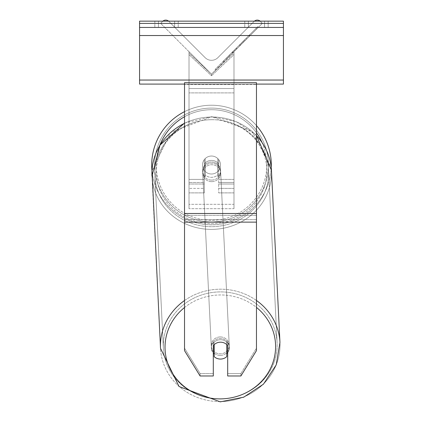 <?xml version="1.0" encoding="UTF-8"?>
<svg xmlns="http://www.w3.org/2000/svg" width="423" height="423" viewBox="0 0 423 423"><rect width="100%" height="100%" fill="white"/><g stroke="black" fill="none" stroke-linecap="round" stroke-linejoin="round"><path stroke-width="0.32" stroke-dasharray="2.12 1.59" d="M218.691 163.817L218.691 165.351A8.994 8.449 180 0 0 211.5 161.972A8.994 8.449 0 0 1 218.691 165.351L218.691 163.817A8.994 8.449 0 0 0 211.5 160.433A8.994 8.449 0 0 0 204.309 163.817L204.309 159.624A8.994 8.994 0 0 1 218.691 159.624L218.691 192.893L218.691 159.624A8.994 8.994 0 0 0 204.309 159.624L204.309 179.41L204.309 159.624A8.994 8.994 0 0 1 218.691 159.624L218.691 163.817A8.994 8.449 180 0 0 211.5 160.433A8.994 8.449 -2.8 0 0 205.208 162.887L205.298 164.732A8.994 8.449 -2.8 0 0 202.612 171.172A8.994 8.449 -2.8 0 0 205.298 176.798L205.208 162.887L205.208 174.958A8.994 8.449 -2.8 0 0 211.5 177.332A8.994 8.449 -2.8 0 0 217.792 174.884L217.887 176.729A8.994 8.449 -2.8 0 0 220.573 170.284A8.994 8.449 -2.8 0 0 217.887 164.658L217.887 176.729L217.792 162.813A8.994 8.449 -2.8 0 0 211.5 160.433A8.994 8.449 177.2 0 0 205.208 162.887L205.208 174.958L205.298 164.732A8.994 8.449 177.2 0 0 202.612 171.172A8.994 8.449 177.2 0 0 205.298 176.798L205.208 174.958A8.994 8.449 177.2 0 0 211.5 177.332A8.994 8.449 177.2 0 0 217.792 174.884L217.792 162.813L217.887 176.729A8.994 8.449 177.2 0 0 220.573 170.284A8.994 8.449 177.2 0 0 217.887 164.658L217.792 162.813A8.994 8.449 177.2 0 0 211.5 160.433A8.994 8.449 180 0 0 204.309 163.817L204.309 165.351A8.994 8.449 180 0 1 211.5 161.972A8.994 8.449 0 0 0 204.309 165.351L204.309 192.893L204.309 179.41L189.018 179.41L189.018 53.076L189.018 54.615L189.018 53.076L211.5 74.205L189.018 51.722L189.018 192.893L189.018 54.615L211.5 75.738L211.5 74.205L189.018 51.722L189.018 188.399L189.018 53.076L211.5 74.205L189.018 51.722L189.018 192.893L189.018 54.615L211.5 75.738L211.5 74.205L189.018 51.722L189.018 179.41L204.309 179.41L189.018 179.41L204.309 179.41L204.309 188.399L189.018 188.399L204.309 188.399L204.309 182.482L189.018 182.482L204.309 182.482L204.309 163.817L204.309 192.893L204.309 159.624A8.994 8.994 0 0 1 218.691 159.624L218.691 163.817M162.85 21.15A4.494 4.494 0 0 0 162.543 21.43L160.634 23.334L211.5 74.205L233.982 51.722L211.5 74.205L233.982 51.722L211.5 74.205L233.982 51.722L233.982 188.399L233.982 53.076L211.5 74.205L233.982 51.722L233.982 179.41L233.982 51.722L211.5 74.205L233.982 51.722L233.982 208.676L189.018 208.676L189.018 88.539L189.018 208.676L233.982 208.676L233.982 88.539L233.982 204.314L189.018 204.314L233.982 204.314L233.982 208.676L233.982 51.722L233.982 192.893L233.982 54.615L211.5 75.738L233.982 54.615L233.982 53.076L211.5 74.205L189.018 51.722L189.018 84.177L189.018 51.722L211.5 74.205L189.018 51.722L189.018 84.177L189.018 51.722L211.5 74.205L262.366 23.334L260.457 21.43A4.494 4.494 0 0 0 254.101 21.43L217.861 57.671A8.994 8.994 0 0 1 205.139 57.671L168.899 21.43A4.494 4.494 0 0 0 162.543 21.43L160.634 23.334L211.5 74.205L262.366 23.334L260.457 21.43A4.494 4.494 0 0 0 260.15 21.15M233.982 182.482L233.982 53.076L233.982 184.021L218.691 184.021L233.982 184.021L233.982 192.893L218.691 192.893L233.982 192.893L233.982 179.41L233.982 188.399L233.982 182.482L218.691 182.482L233.982 182.482M174.636 21.15L174.636 27.442L178.231 27.442L154.85 27.442L174.636 27.442L174.636 21.15L178.231 21.15L178.231 27.442L178.231 21.15L154.85 21.15L158.445 21.15L158.445 27.442L174.636 27.442L174.636 21.15L158.445 21.15L158.445 27.442L154.85 27.442L174.636 27.442L174.636 21.15L154.85 21.15L158.445 21.15L158.445 27.442L158.445 21.15L174.636 21.15M264.555 21.15L264.555 27.442L244.769 27.442L268.15 27.442L248.364 27.442L248.364 21.15L268.15 21.15L268.15 27.442L268.15 21.15L264.555 21.15L264.555 27.442L248.364 27.442L248.364 21.15L264.555 21.15L264.555 27.442L264.555 21.15L268.15 21.15L244.769 21.15L264.555 21.15M283.436 21.15L139.564 21.15L139.564 84.092L139.564 21.15L139.564 84.092L283.436 84.092L139.564 84.092L283.436 84.092L283.436 27.442L139.564 27.442L283.436 27.442L283.436 21.15L139.564 21.15L283.436 21.15L283.436 84.092L283.436 21.15M151.704 165.023A59.796 59.796 0 0 0 211.5 224.819A59.796 59.796 0 0 0 271.296 165.023A59.796 59.796 0 0 0 211.5 105.227A59.796 59.796 0 0 0 151.704 165.023A59.796 59.796 0 0 1 211.5 105.227A59.796 59.796 0 0 1 271.296 165.023M184.523 123.051L211.685 116.727L251.912 131.178L271.238 167.603A59.796 59.796 0 0 1 213.134 224.793A59.796 59.796 0 0 1 151.989 170.866L170.474 132.526L211.685 116.727L236.219 121.56L256.46 135.503M220.494 165.023A8.994 8.994 0 0 1 211.5 174.012A8.994 8.994 0 0 1 202.506 165.023A8.994 8.994 0 0 0 205.208 171.442L205.208 158.599A8.994 8.994 0 0 0 205.208 171.442L205.208 158.599A8.994 8.994 0 0 1 217.792 158.599L217.792 171.442A8.994 8.994 0 0 1 205.208 171.442A8.994 8.994 0 0 0 220.494 165.023A8.994 8.994 0 0 1 211.5 174.012A8.994 8.994 0 0 1 202.506 165.023A8.994 8.994 0 0 1 211.5 156.029A8.994 8.994 0 0 1 220.494 165.023A8.994 8.994 0 0 0 217.792 158.599L217.792 171.442A8.994 8.994 0 0 0 217.792 158.599A8.994 8.994 0 0 0 202.506 165.023A8.994 8.994 0 0 1 211.5 156.029A8.994 8.994 0 0 1 220.494 165.023A8.994 8.994 0 0 1 211.5 174.012A8.994 8.994 0 0 1 202.506 165.023A8.994 8.994 0 0 1 211.5 156.029A8.994 8.994 0 0 1 220.494 165.023A8.994 8.994 0 0 1 211.5 174.012A8.994 8.994 0 0 1 202.506 165.023A8.994 8.994 0 0 1 211.5 156.029A8.994 8.994 0 0 1 220.494 165.023M217.792 171.442L217.792 158.599L217.792 171.442M205.208 158.599L205.208 171.442L205.208 158.599M184.523 111.656A59.796 59.796 0 0 1 256.46 125.599A59.796 59.796 0 0 0 184.523 111.656M154.58 165.023A56.92 56.92 0 0 1 211.5 108.103A56.92 56.92 0 0 1 268.42 165.023A56.92 56.92 0 0 1 211.5 221.938A56.92 56.92 0 0 1 154.58 165.023A56.92 56.92 0 0 1 211.5 108.103A56.92 56.92 0 0 1 268.42 165.023A56.92 56.92 0 0 1 211.5 221.938A56.92 56.92 0 0 1 154.58 165.023M227.685 343.111L227.685 375.989L240.883 375.989L240.883 373.53L227.685 373.53L227.685 375.989L227.685 343.111L227.685 373.53L240.883 373.53L256.46 348.182L256.46 82.697L184.523 82.697L184.523 215.344L184.523 82.697L184.523 84.558L256.46 84.558L256.46 82.697L256.46 84.558L184.523 84.558L184.523 350.641L184.523 219.664L184.523 348.182L200.1 373.53L200.1 375.989L184.523 350.641L184.523 348.182L200.1 373.53L200.1 375.989L213.298 375.989L213.298 345.57A8.994 8.449 180 0 1 220.494 342.191A8.994 8.449 180 0 1 227.685 345.57L227.685 343.111A8.994 8.449 180 0 0 220.494 339.732A8.994 8.449 0 0 1 227.685 343.111M256.46 213.483L256.46 350.641L240.883 375.989L240.883 373.53L256.46 348.182L256.46 350.641L256.46 213.483L184.523 213.483M213.298 345.57L213.298 375.989L213.298 373.53L200.1 373.53L213.298 373.53L213.298 343.111A8.994 8.449 180 0 1 220.494 339.732A8.994 8.449 0 0 0 213.298 343.111L213.298 345.57A8.994 8.449 0 0 1 215.936 343.36A8.994 8.449 177.2 0 1 220.489 342.165A8.994 8.449 -2.8 0 0 214.197 344.618L214.197 356.689A8.994 8.449 -2.8 0 0 220.489 359.064A8.994 8.449 -2.8 0 0 226.786 356.615L226.649 353.845A8.994 8.449 -2.8 0 0 229.335 347.405A8.994 8.449 -2.8 0 0 226.649 341.779L226.649 353.845A8.994 8.449 177.2 0 0 226.786 353.718M227.685 352.697A8.994 8.449 177.2 0 0 229.335 347.405A8.994 8.449 177.2 0 0 226.649 341.779L226.786 344.544A8.994 8.449 -2.8 0 0 220.489 342.165A8.994 8.449 177.2 0 1 226.786 344.544L226.786 344.608M220.309 355.378A8.994 8.449 -2.8 0 0 229.287 346.485A8.994 8.449 -2.8 0 0 220.309 338.474A8.994 8.449 -2.8 0 0 211.326 347.373A8.994 8.449 -2.8 0 0 220.309 355.378A8.994 8.449 177.2 0 0 229.287 346.485A8.994 8.449 177.2 0 0 220.309 338.474A8.994 8.449 177.2 0 0 211.326 347.373A8.994 8.449 177.2 0 0 220.309 355.378M211.637 180.103A8.994 8.449 -2.8 0 0 220.616 171.209A8.994 8.449 -2.8 0 0 211.637 163.204A8.994 8.449 -2.8 0 0 202.654 172.098A8.994 8.449 -2.8 0 0 211.637 180.103A8.994 8.449 177.2 0 0 220.616 171.209A8.994 8.449 177.2 0 0 211.637 163.204A8.994 8.449 177.2 0 0 202.654 172.098A8.994 8.449 177.2 0 0 211.637 180.103M214.059 344.74L214.059 341.853A8.994 8.449 -2.8 0 0 211.373 348.293A8.994 8.449 -2.8 0 0 214.059 353.919L214.059 341.853A8.994 8.449 177.2 0 0 211.373 348.293A8.994 8.449 177.2 0 0 213.298 353.126M214.197 356.689L214.059 353.919M211.712 181.641A8.994 8.449 -2.8 0 0 220.695 172.748A8.994 8.449 -2.8 0 0 211.712 164.743A8.994 8.449 -2.8 0 0 202.733 173.636A8.994 8.449 -2.8 0 0 211.712 181.641A8.994 8.449 177.2 0 0 220.695 172.748A8.994 8.449 177.2 0 0 211.712 164.743A8.994 8.449 177.2 0 0 202.733 173.636A8.994 8.449 177.2 0 0 211.712 181.641M220.23 336.941A8.994 8.449 177.2 0 1 229.213 344.946A8.994 8.449 177.2 0 1 220.23 353.84A8.994 8.449 177.2 0 1 211.251 345.834A8.994 8.449 177.2 0 1 220.23 336.941A8.994 8.449 -2.8 0 1 229.213 344.946A8.994 8.449 -2.8 0 1 220.23 353.84A8.994 8.449 -2.8 0 1 211.251 345.834A8.994 8.449 -2.8 0 1 220.23 336.941M220.23 398.873A56.92 53.478 177.2 0 1 163.384 348.203A56.92 53.478 177.2 0 1 220.23 291.902A56.92 53.478 177.2 0 1 277.081 342.577A56.92 53.478 177.2 0 1 220.23 398.873A56.92 53.478 -2.8 0 1 163.384 348.203A56.92 53.478 -2.8 0 1 220.23 291.902A56.92 53.478 -2.8 0 1 277.081 342.577A56.92 53.478 -2.8 0 1 220.23 398.873M211.712 119.704A56.92 53.478 -2.8 0 0 154.866 176.005A56.92 53.478 -2.8 0 0 211.712 226.675A56.92 53.478 -2.8 0 0 268.563 170.379A56.92 53.478 -2.8 0 0 211.712 119.704A56.92 53.478 177.2 0 0 154.866 176.005A56.92 53.478 177.2 0 0 211.712 226.675A56.92 53.478 177.2 0 0 268.563 170.379A56.92 53.478 177.2 0 0 211.712 119.704M283.436 27.442L139.564 27.442M256.46 84.092L184.523 84.092M248.364 21.15L248.364 27.442L248.364 21.15M189.018 88.539L189.018 208.676L189.018 88.539L233.982 88.539L189.018 88.539M257.956 26.475L215.069 69.361L257.956 26.475L258.596 27.109L215.704 69.996L258.596 27.109M215.069 69.361L215.704 69.996M256.597 29.102L227.611 58.088L256.597 29.102L255.963 28.468L246.049 38.382L246.688 39.016L246.049 38.382L226.977 57.454L227.611 58.088L226.977 57.454L227.611 58.088L226.977 57.454L246.049 38.382L246.688 39.016L246.049 38.382L255.963 28.468L246.049 38.382L246.688 39.016L246.049 38.382L255.963 28.468L256.597 29.102M250.173 35.532L223.719 61.985L250.173 35.532L249.533 34.898L236.383 48.048L223.085 61.346L223.719 61.985M245.15 40.555L224.206 61.499L249.66 36.04L245.15 40.555L244.51 39.921L249.025 35.405L249.66 36.04L233.168 52.537L249.66 36.04L224.227 61.472L249.66 36.04L240.216 45.488L249.66 36.04L249.025 35.405L223.571 60.859L224.206 61.499L223.571 60.859L249.025 35.405L249.66 36.04L249.025 35.405L244.51 39.921L245.15 40.555M234.548 51.157L224.227 61.472L234.548 51.157L233.908 50.522L223.593 60.838L224.227 61.472L223.593 60.838L241.76 42.67L242.395 43.31L241.76 42.67L249.025 35.405L249.66 36.04L249.025 35.405L223.593 60.838L224.227 61.472L223.593 60.838L249.025 35.405L223.593 60.838L224.227 61.472L223.593 60.838L233.908 50.522M254.408 21.15A4.494 4.494 0 0 0 254.101 21.43L217.861 57.671A8.994 8.994 0 0 1 205.139 57.671L168.899 21.43A4.494 4.494 0 0 0 168.592 21.15M232.661 53.039L249.448 36.256L223.963 61.742L232.661 53.039L232.026 52.404L248.814 35.617L223.323 61.108L223.963 61.742L223.323 61.108L226.094 58.337L226.728 58.977M226.094 58.337L232.026 52.404M248.814 35.617L249.448 36.256L241.729 43.976L249.448 36.256L248.814 35.617L241.094 43.336L248.814 35.617L249.448 36.256L248.814 35.617M241.094 43.336L241.729 43.976L241.094 43.336M239.926 44.505L240.56 45.139M231.873 52.558L239.058 45.372L239.698 46.007L232.513 53.192L239.698 46.007L239.058 45.372L231.873 52.558L232.513 53.192M233.491 52.209L236.875 48.83L233.491 52.209L232.856 51.574L229.515 54.916L230.149 55.55L229.515 54.916L236.235 48.196L236.875 48.83L236.235 48.196L232.856 51.574M223.085 61.346L228.388 56.042L229.023 56.677M228.388 56.042L232.491 51.939L233.131 52.574M232.491 51.939L229.515 54.916L230.149 55.55M229.515 54.916L243.103 41.327L243.738 41.962M243.103 41.327L240.015 44.415L240.65 45.05M240.015 44.415L243.796 40.64L244.431 41.274M243.796 40.64L249.533 34.898M234.527 49.903L235.162 50.538M249.025 35.405L249.66 36.04L249.025 35.405L239.577 44.854L249.025 35.405L249.66 36.04L249.025 35.405M239.577 44.854L240.216 45.488M242.448 41.983L243.088 42.617M246.049 38.382L246.688 39.016L246.049 38.382L226.977 57.454L246.049 38.382M233.099 52.605L236.193 49.507L233.099 52.605L232.465 51.971L229.44 54.99L235.558 48.872L236.193 49.507L235.558 48.872L232.465 51.971M229.44 54.99L230.075 55.625L229.44 54.99M233.982 179.41L218.691 179.41L233.982 179.41M204.309 184.021L189.018 184.021L204.309 184.021M283.436 23.397L139.564 23.397M283.436 80.047L139.564 80.047M283.436 35.537L139.564 35.537M159.735 145.56A55.302 55.302 0 0 0 156.198 165.023A55.302 55.302 0 0 1 211.5 109.721A55.302 55.302 0 0 1 266.802 165.023A55.302 55.302 0 0 1 211.5 220.32A55.302 55.302 0 0 1 156.198 165.023A55.302 55.302 0 0 0 211.5 220.32A55.302 55.302 0 0 0 261.858 142.17M256.46 132.822A55.302 55.302 0 0 0 184.523 116.748M256.46 219.664L184.523 219.664L256.46 219.664M256.46 215.344L184.523 215.344L256.46 215.344M256.46 222.128L184.523 222.128M184.523 307.516A55.302 51.96 -2.8 0 1 220.309 294.963A55.302 51.96 177.2 0 1 275.6 346.606A55.302 51.96 177.2 0 1 220.309 398.889A55.302 51.96 177.2 0 1 165.018 347.246A55.302 51.96 177.2 0 1 220.309 294.963A55.302 51.96 -2.8 0 1 256.46 307.399M220.23 401.58A59.796 56.18 -2.8 0 0 279.957 342.434A59.796 56.18 -2.8 0 0 220.23 289.2A59.796 56.18 -2.8 0 0 160.507 348.346A59.796 56.18 -2.8 0 0 220.23 401.58A59.796 56.18 177.2 0 0 279.957 342.434L271.434 170.236A59.796 56.18 177.2 0 1 211.712 229.382A59.796 56.18 177.2 0 1 151.989 176.142A59.796 56.18 177.2 0 1 211.712 117.002A59.796 56.18 177.2 0 1 271.434 170.236A59.796 56.18 -2.8 0 1 211.712 229.382A59.796 56.18 -2.8 0 1 151.989 176.142L160.507 348.346A59.796 56.18 177.2 0 0 220.23 401.58M211.637 223.619A55.302 51.96 -2.8 0 0 266.929 171.331A55.302 51.96 -2.8 0 0 211.637 119.688A55.302 51.96 -2.8 0 0 156.346 171.971A55.302 51.96 -2.8 0 0 211.637 223.619A55.302 51.96 177.2 0 0 266.929 171.331A55.302 51.96 177.2 0 0 211.637 119.688A55.302 51.96 177.2 0 0 156.346 171.971A55.302 51.96 177.2 0 0 211.637 223.619M256.46 300.478A59.796 56.18 177.2 0 0 220.23 289.2A59.796 56.18 177.2 0 0 184.523 300.526M184.523 123.305A59.796 56.18 -2.8 0 1 211.712 117.002A59.796 56.18 -2.8 0 1 256.46 135.667M233.982 84.177L189.018 84.177L233.982 84.177M233.982 92.901L189.018 92.901L233.982 92.901M232.1 52.33L232.735 52.97M232.93 51.5L233.565 52.135M232.602 51.828L233.237 52.463M232.528 51.902L233.168 52.537L232.539 51.892M236.383 48.048L237.017 48.687M236.309 48.122L236.943 48.756L236.309 48.122M236.235 48.196L236.869 48.83M233.982 188.399L218.691 188.399L233.982 188.399M204.309 192.893L189.018 192.893L204.309 192.893M244.769 21.15L244.769 27.442L244.769 21.15M154.85 21.15L154.85 27.442L154.85 21.15M229.335 347.405L229.287 346.485L229.335 347.405M220.616 171.209L220.573 170.284L220.616 171.209M202.654 172.098L202.612 171.172L202.654 172.098M211.373 348.293L211.326 347.373L211.373 348.293M220.695 172.748L229.213 344.946L220.695 172.748M154.866 176.005L163.384 348.203L154.866 176.005M268.563 170.379L277.081 342.577L268.563 170.379M202.733 173.636L211.251 345.834L202.733 173.636"/><path stroke-width="0.63" d="M271.296 165.023A59.796 59.796 0 0 0 256.46 125.599A59.796 59.796 0 0 1 271.238 167.603L271.434 170.236A59.796 56.18 -2.8 0 0 256.46 135.667M184.523 300.526A59.796 56.18 177.2 0 0 160.507 348.346L151.989 170.866A59.796 59.796 0 0 1 184.523 111.656A59.796 59.796 0 0 0 151.704 165.023M226.786 344.608L226.786 356.615A8.994 8.449 177.2 0 1 220.489 359.064A8.994 8.449 177.2 0 1 214.197 356.689L214.197 344.618A8.994 8.449 177.2 0 1 215.936 343.36A8.994 8.449 0 0 1 220.494 342.191A8.994 8.449 0 0 1 227.685 345.57L227.685 375.989L240.883 375.989L256.46 350.641L256.46 82.697L184.523 82.697L184.523 350.641L200.1 375.989L213.298 375.989L213.298 345.57M214.197 356.689L214.059 344.74M213.298 353.126A8.994 8.449 177.2 0 0 214.059 353.919M226.786 353.718A8.994 8.449 177.2 0 0 227.685 352.697M283.436 21.15L139.564 21.15L139.564 27.442L283.436 27.442L283.436 21.15M283.436 27.442L283.436 84.092L256.46 84.092M184.523 84.092L139.564 84.092L139.564 27.442M260.15 21.15A4.494 4.494 0 0 0 254.408 21.15M168.592 21.15A4.494 4.494 0 0 0 162.85 21.15M261.858 142.17A55.302 55.302 0 0 0 256.46 132.822M184.523 116.748A55.302 55.302 0 0 0 159.735 145.56M256.46 222.128L184.523 222.128M256.46 213.483L184.523 213.483M256.46 307.399A55.302 51.96 -2.8 0 1 272.126 364.753A55.302 51.96 -2.8 0 1 220.309 398.889A55.302 51.96 -2.8 0 1 168.407 365.139A55.302 51.96 -2.8 0 1 184.523 307.516M184.523 123.051L160.026 145.084L151.989 176.142A59.796 56.18 -2.8 0 1 184.523 123.305M256.46 135.503L271.434 170.236L279.957 342.434L276.219 364.901L263.444 384.179L243.727 397.181L220.256 401.85L243.727 397.181L263.444 384.179L276.219 364.901L279.957 342.434A59.796 56.18 177.2 0 0 256.46 300.478M283.436 23.397L139.564 23.397M283.436 80.047L139.564 80.047M283.436 35.537L139.564 35.537M220.256 401.85L179.008 386.511L160.507 348.346L179.008 386.506L220.256 401.85"/></g></svg>
